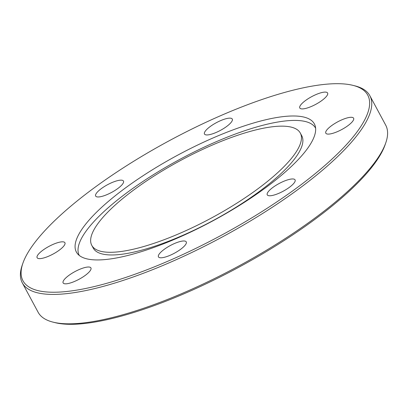 <?xml version="1.0" encoding="UTF-8"?>
<svg xmlns="http://www.w3.org/2000/svg" width="408" height="408" viewBox="0 0 408 408"><rect width="100%" height="100%" fill="white"/><g stroke="black" fill="none" stroke-linecap="round" stroke-linejoin="round"><path stroke-width="0.61" d="M292.541 178.954A15.79 4.35 -28.3 0 0 275.854 185.421A15.79 4.35 -28.3 0 0 267.26 194.851A15.79 4.35 -28.3 0 0 269.785 195.774A15.79 4.35 -28.3 0 0 286.472 189.307A15.79 4.35 -28.3 0 0 295.066 179.882A15.79 4.35 -28.3 0 0 292.541 178.954M341.924 119.794A15.79 4.35 -28.3 0 0 325.808 133.186A15.79 4.35 -28.3 0 0 337.498 131.606A15.79 4.35 -28.3 0 0 353.614 118.213A15.79 4.35 -28.3 0 0 341.924 119.794M305.454 100.562A15.79 4.35 -28.3 0 0 299.804 107.993A15.79 4.35 -28.3 0 0 321.958 100.45A15.79 4.35 -28.3 0 0 327.609 93.019A15.79 4.35 -28.3 0 0 305.454 100.562M204.5 132.529A15.79 4.35 -28.3 0 0 204.474 134.028A15.79 4.35 -28.3 0 0 218.3 131.468A15.79 4.35 -28.3 0 0 232.259 120.559A15.79 4.35 -28.3 0 0 232.279 119.059A15.79 4.35 -28.3 0 0 218.453 121.62A15.79 4.35 -28.3 0 0 204.5 132.529M98.19 196.972A15.79 4.35 -28.3 0 0 114.877 190.505A15.79 4.35 -28.3 0 0 123.471 181.076A15.79 4.35 -28.3 0 0 120.947 180.152A15.79 4.35 -28.3 0 0 104.259 186.619A15.79 4.35 -28.3 0 0 95.666 196.044A15.79 4.35 -28.3 0 0 98.19 196.972M48.807 256.132A15.79 4.35 -28.3 0 0 64.923 242.74A15.79 4.35 -28.3 0 0 53.229 244.321A15.79 4.35 -28.3 0 0 37.118 257.713A15.79 4.35 -28.3 0 0 48.807 256.132M186.232 243.398A15.79 4.35 -28.3 0 0 186.257 241.898A15.79 4.35 -28.3 0 0 172.426 244.458A15.79 4.35 -28.3 0 0 158.472 255.367A15.79 4.35 -28.3 0 0 158.452 256.867A15.79 4.35 -28.3 0 0 172.278 254.306A15.79 4.35 -28.3 0 0 186.232 243.398M85.272 275.364A15.79 4.35 -28.3 0 0 90.928 267.934A15.79 4.35 -28.3 0 0 68.773 275.476A15.79 4.35 -28.3 0 0 63.123 282.907A15.79 4.35 -28.3 0 0 85.272 275.364M91.774 245.361L93.213 248.039A118.422 32.64 -28.3 0 0 259.355 191.464A118.422 32.64 -28.3 0 0 301.752 135.752L300.314 133.079A118.422 32.64 -28.3 0 0 134.171 189.654A118.422 32.64 -28.3 0 0 91.774 245.361A118.422 32.64 -28.3 0 0 257.917 188.792A118.422 32.64 -28.3 0 0 300.314 133.079M265.975 187.471A135.15 37.25 -28.3 0 0 315.185 125.894A135.15 37.25 -28.3 0 0 245.188 125.618A135.15 37.25 -28.3 0 0 124.751 188.455A135.15 37.25 -28.3 0 0 77.591 253.827A135.15 37.25 -28.3 0 0 265.975 187.471M315.614 128.189A134.212 36.995 -28.3 0 0 127.357 192.382A134.212 36.995 -28.3 0 0 79.269 255.449M93.07 188.674A195.794 53.968 -28.3 0 0 22.879 263.262A195.794 53.968 -28.3 0 0 105.239 283.728A195.794 53.968 -28.3 0 0 297.661 187.252A195.794 53.968 -28.3 0 0 353.18 85.415A195.794 53.968 -28.3 0 0 93.07 188.674M22.879 263.262L22.205 265.205A197.37 54.402 -28.3 0 0 22.302 282.871A197.37 54.402 -28.3 0 0 299.207 188.583A197.37 54.402 -28.3 0 0 369.867 95.727A197.37 54.402 -28.3 0 0 355.174 85.92L353.18 85.415M22.302 282.871L38.133 312.273A197.37 54.402 -28.3 0 0 52.826 322.08A197.37 54.402 -28.3 0 0 315.037 217.984A197.37 54.402 -28.3 0 0 385.795 142.795A197.37 54.402 -28.3 0 0 385.698 125.129L369.867 95.727M52.826 322.08L54.82 322.585A195.794 53.968 -28.3 0 0 314.93 219.326A195.794 53.968 -28.3 0 0 385.121 144.738L385.795 142.795"/></g></svg>
